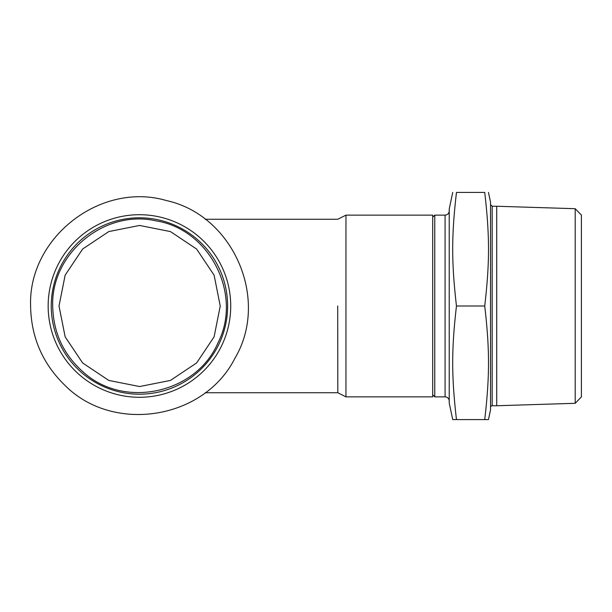 <?xml version="1.0" encoding="UTF-8"?>
<svg xmlns="http://www.w3.org/2000/svg" width="612" height="612" viewBox="0 0 612 612"><rect width="100%" height="100%" fill="white"/><g stroke="black" fill="none" stroke-linecap="round" stroke-linejoin="round"><path stroke-width="0.92" d="M139.437 214.713A91.287 91.287 0 0 0 48.157 306A91.287 91.287 0 0 0 139.437 397.287A91.287 91.287 0 0 0 230.724 306A91.287 91.287 0 0 0 139.437 214.713M139.437 217.811A88.189 88.189 0 0 0 51.255 306A88.189 88.189 0 0 0 139.437 394.189A88.189 88.189 0 0 0 227.626 306A88.189 88.189 0 0 0 139.437 217.811M434.765 215.126L445.092 215.126L445.092 396.874L434.765 396.874L434.765 215.126L432.699 217.191M445.092 396.874A4.131 4.131 0 0 1 449.223 400.998M452.735 192.413L449.223 208.937L449.223 403.063L452.735 419.587L456.468 419.587C451.442 376.151 451.442 349.437 456.468 306C451.442 262.563 451.442 235.85 456.468 192.413C451.442 192.413 451.442 192.413 456.468 192.413C451.442 192.413 451.442 192.413 456.468 192.413L484.735 192.413C489.761 235.85 489.761 262.563 484.735 306L456.468 306M490.526 407.401A1.652 1.652 0 0 1 492.178 405.748L492.178 206.252L490.526 204.599M488.468 192.413L490.526 202.121L490.526 409.879L488.468 419.587L456.468 419.587M492.178 206.252L496.722 206.252L496.722 405.748L492.178 405.748M575.203 403.3L581.4 396.913L581.4 215.087L575.203 208.7L575.203 403.3L496.722 405.748M484.735 192.413C489.761 192.413 489.761 192.413 484.735 192.413C489.761 192.413 489.761 192.413 484.735 192.413M484.735 306C489.761 349.437 489.761 376.151 484.735 419.587M432.699 306L432.699 215.126L345.964 215.126L345.964 396.874L432.699 396.874L432.699 306M205.181 392.743L337.816 392.743L345.964 396.874M337.702 306L337.816 392.713L337.702 306M205.181 219.257L337.816 219.257L345.964 215.126M59.012 306L65.147 336.829L82.62 362.962L108.768 380.419L139.597 386.547L170.442 380.419L196.605 362.962L214.101 336.837L220.243 306L214.101 275.163L196.605 249.038L170.442 231.581L139.597 225.453L108.783 231.573L82.643 249.015L65.163 275.125L59.012 306M30.6 306C28.152 237.532 100.796 181.183 166.502 200.583C233.432 215.24 269.946 299.612 234.817 358.433C203.972 419.61 113.174 433.992 64.933 385.338C42.557 363.627 31.113 337.174 30.6 306M52.701 306C50.957 253.536 104.484 209.25 155.693 220.794C209.656 229.11 242.918 294.387 217.926 342.934C196.452 393.133 124.947 409.122 84.15 372.838C63.732 355.235 53.244 332.951 52.701 306M432.699 394.809L434.765 396.874M445.092 215.126C447.602 214.888 448.978 213.512 449.223 211.002M575.203 208.7L496.722 206.252"/></g></svg>
